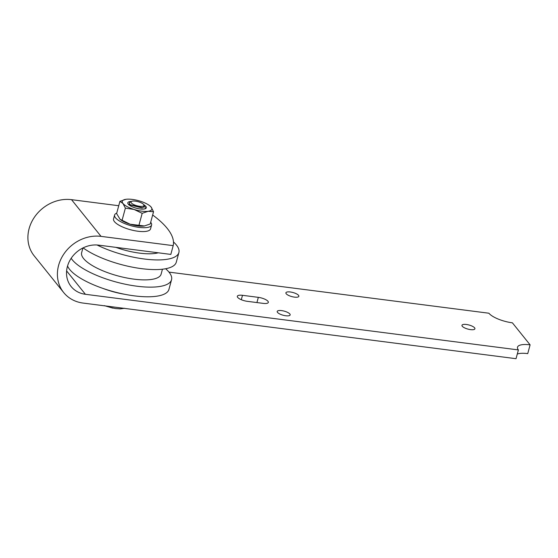 <?xml version="1.0" encoding="UTF-8"?>
<svg xmlns="http://www.w3.org/2000/svg" width="558" height="558" viewBox="0 0 558 558"><rect width="100%" height="100%" fill="white"/><g stroke="black" fill="none" stroke-linecap="round" stroke-linejoin="round"><path stroke-width="0.84" d="M103.056 288.451A37.358 11.795 15.1 0 0 124.622 294.275M67.56 265.964A52.689 16.628 15.1 0 0 69.352 269.047A52.689 16.628 15.1 0 0 123.639 294.073A52.689 16.628 15.1 0 0 168.941 289.4L171.543 279.746A52.689 16.628 15.1 0 0 165.642 268.74M71.18 258.284A52.689 16.628 15.1 0 0 71.954 259.393A52.689 16.628 15.1 0 0 126.241 284.42A52.689 16.628 15.1 0 0 171.543 279.746M82.919 247.975L81.649 252.662A41.159 12.994 15.1 0 0 83.323 258.214A41.159 12.994 15.1 0 0 125.731 277.765A41.159 12.994 15.1 0 0 161.129 274.111L162.448 269.214M83.114 247.878A52.689 16.628 15.1 0 0 138.272 268.182A52.689 16.628 15.1 0 0 176.279 262.19L178.888 252.537A52.689 16.628 15.1 0 0 173.475 241.97M97.05 244.99A52.689 16.628 15.1 0 0 148.693 259.491A52.689 16.628 15.1 0 0 178.888 252.537M115.89 247.354A37.358 11.795 15.1 0 0 158.256 252.802M258.326 297.351A7.854 2.476 -164.9 0 1 268.335 302.408A7.854 2.476 -164.9 0 1 263.167 303.371L247.327 301.334A7.854 2.476 -164.9 0 1 237.324 296.277A7.854 2.476 -164.9 0 1 242.486 295.315L258.326 297.351L256.924 302.569M474.607 327.839A6.703 2.113 -164.9 0 1 474.921 328.795A6.703 2.113 -164.9 0 1 467.897 329.094A6.703 2.113 -164.9 0 1 461.968 325.3A6.703 2.113 -164.9 0 1 467.674 324.693A6.703 2.113 -164.9 0 1 474.607 327.839M289.839 313.973A6.703 2.113 -164.9 0 1 290.153 314.928A6.703 2.113 -164.9 0 1 283.129 315.228A6.703 2.113 -164.9 0 1 277.207 311.434A6.703 2.113 -164.9 0 1 282.906 310.827A6.703 2.113 -164.9 0 1 289.839 313.973M298.544 295.342A6.703 2.113 -164.9 0 1 298.858 296.298A6.703 2.113 -164.9 0 1 291.827 296.598A6.703 2.113 -164.9 0 1 285.905 292.804A6.703 2.113 -164.9 0 1 291.611 292.197A6.703 2.113 -164.9 0 1 298.544 295.342M66.611 270.909L85.402 294.289A26.819 23.359 141.2 0 1 71.131 286.519A26.819 23.359 141.2 0 1 71.138 258.347A26.819 23.359 141.2 0 1 98.661 245.143L170.832 254.413L173.196 245.639A124.532 39.311 15.1 0 0 152.655 214.997M118.735 205.728L71.529 199.666A36.403 31.701 -38.8 0 0 34.178 217.585A36.403 31.701 -38.8 0 0 34.157 255.815L63.661 292.518A36.403 31.701 -38.8 0 0 83.037 303.064L516.031 358.696L518.396 349.922A19.16 6.047 -164.9 0 1 517.503 347.195A19.16 6.047 -164.9 0 1 530.1 344.844L527.735 353.619A19.16 6.047 15.1 0 0 517.28 354.058M168.983 272.116L488.899 313.219A19.16 6.047 -164.9 0 0 512.397 322.824L530.1 344.844M85.402 294.289L518.396 349.922M63.661 292.518A36.403 31.701 -38.8 0 1 63.675 254.288A36.403 31.701 -38.8 0 1 101.033 236.369L173.196 245.639M104.981 305.882L107.541 306.209M109.089 306.412L110.589 307.479L115.464 308.532L120.347 308.881L123.52 308.267M130.272 204.974L141.885 207.897L143.071 207.674L144.32 205.504L143.783 204.681A6.703 2.113 -164.9 0 1 142.541 206.307A6.703 2.113 -164.9 0 1 136.473 205.623A6.703 2.113 -164.9 0 1 131.423 203.028A6.703 2.113 -164.9 0 1 131.569 201.382A6.703 2.113 -164.9 0 1 138.042 201.668A6.703 2.113 -164.9 0 1 143.783 204.681M131.569 201.382L129.435 202.456L129.742 204.577L142.506 207.792M144.55 205.993L145.478 208.636M150.688 222.293A19.16 6.047 -164.9 0 1 151.581 225.027A19.16 6.047 -164.9 0 1 131.514 225.871A19.16 6.047 -164.9 0 1 114.592 215.046A19.16 6.047 -164.9 0 1 116.741 213.135M151.581 225.027L150.541 228.885A19.16 6.047 -164.9 0 1 130.467 229.736A19.16 6.047 -164.9 0 1 113.546 218.903L114.592 215.046M129.672 205.4A8.021 2.532 -164.9 0 1 129.47 205.17A8.021 2.532 -164.9 0 1 129.093 204.026A8.021 2.532 -164.9 0 1 129.121 203.949M131.437 201.452A9.577 3.02 15.1 0 0 128.263 204.158A9.577 3.02 15.1 0 0 129.051 204.932A9.577 3.02 15.1 0 0 144.166 209.013A9.577 3.02 15.1 0 0 143.859 204.807M140.016 201.11A15.324 4.841 15.1 0 0 125.934 199.304A15.324 4.841 15.1 0 0 125.696 199.339A15.324 4.841 15.1 0 0 122.983 203.482A15.324 4.841 15.1 0 0 134.108 209.473A15.324 4.841 15.1 0 0 148.191 211.28A15.324 4.841 15.1 0 0 151.148 207.102A15.324 4.841 15.1 0 0 149.886 205.86A15.324 4.841 15.1 0 0 140.016 201.11M150.018 205.972L151.148 207.102L153.534 211.747L148.191 211.28L142.178 213.323L134.108 209.473L125.369 208.127L122.983 203.482L119.921 201.347L116.615 213.581L120.04 219.273L130.133 224.218L144.459 225.99A15.324 4.841 -164.9 0 1 144.452 225.99A15.324 4.841 -164.9 0 1 144.215 226.025A15.324 4.841 -164.9 0 1 130.133 224.218A15.324 4.841 -164.9 0 1 120.263 219.461A15.324 4.841 -164.9 0 1 120.13 219.35M119.921 201.347L125.934 199.304M144.215 226.025L150.228 223.981L153.534 211.747M125.369 208.127L122.069 220.361M142.178 213.323L138.872 225.565M241.3 299.709L242.486 295.315M71.529 199.666L101.033 236.369M104.318 305.638L112.856 308.135M120.347 308.881L124.643 308.274M130.614 205.295L129.742 204.577"/></g></svg>
